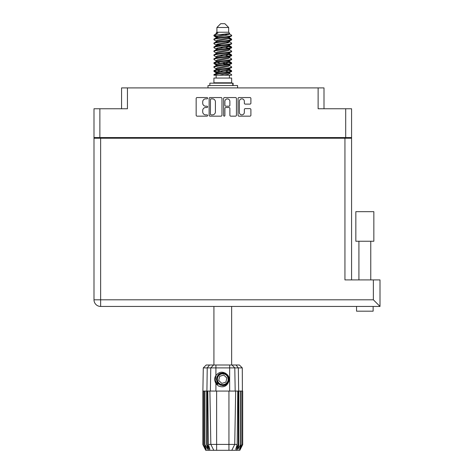 <?xml version="1.0" encoding="UTF-8"?>
<svg xmlns="http://www.w3.org/2000/svg" width="474" height="474" viewBox="0 0 474 474"><rect width="100%" height="100%" fill="white"/><g stroke="black" fill="none" stroke-linecap="round" stroke-linejoin="round"><path stroke-width="0.71" d="M239.364 112.374A2.489 2.489 0 0 0 241.853 114.862A2.489 2.489 0 0 0 244.341 112.374L244.341 109.559A0.93 0.93 0 0 1 245.271 108.629L249.97 108.629A0.93 0.93 0 0 1 250.9 109.559L250.9 115.229A0.93 0.93 0 0 1 249.97 116.16L238.991 116.16A0.93 0.93 0 0 1 238.061 115.229L238.061 98.485A0.93 0.93 0 0 1 238.991 97.555L249.97 97.555A0.93 0.93 0 0 1 250.9 98.485L250.9 103.184A0.93 0.93 0 0 1 249.97 104.114L245.271 104.114A0.93 0.93 0 0 1 244.341 103.184L244.341 101.347A2.489 2.489 0 0 0 241.853 98.859A2.489 2.489 0 0 0 239.364 101.347L239.364 112.374M224.249 116.16A0.652 0.652 0 0 0 224.901 115.508L224.901 108.439A0.93 0.93 0 0 1 225.831 107.509L228.948 107.509A0.93 0.93 0 0 1 229.878 108.439L229.878 115.229A0.93 0.93 0 0 0 230.808 116.16L235.507 116.16A0.93 0.93 0 0 0 236.437 115.229L236.437 98.485A0.93 0.93 0 0 0 235.507 97.555L224.528 97.555A0.93 0.93 0 0 0 223.598 98.485L223.598 115.508A0.652 0.652 0 0 0 224.249 116.16M121.569 108.753L121.569 87.903L127.447 87.903L127.447 108.753L99.872 108.753L99.872 137.567L93.994 137.567L93.994 108.753L99.872 108.753M345.7 108.753L351.578 108.753L351.578 137.567L345.7 137.567L345.7 108.753L318.119 108.753L318.119 87.903L323.997 87.903L323.997 108.753M93.994 137.567L93.994 152.444M221.968 115.229L221.968 98.485A0.93 0.93 0 0 0 221.038 97.555L210.065 97.555A0.93 0.93 0 0 0 209.135 98.485L209.135 115.229A0.93 0.93 0 0 0 210.065 116.16L221.038 116.16A0.93 0.93 0 0 0 221.968 115.229M205.692 98.859L206.972 98.859A0.652 0.652 0 0 0 207.624 98.207A0.652 0.652 0 0 0 206.972 97.555L197.089 97.555A0.93 0.93 0 0 0 196.159 98.485L196.159 115.229A0.93 0.93 0 0 0 197.089 116.16L206.972 116.16A0.652 0.652 0 0 0 207.624 115.508A0.652 0.652 0 0 0 206.972 114.862L205.692 114.862A2.974 2.974 0 0 1 202.718 111.882L202.718 110.489A2.974 2.974 0 0 1 205.692 107.509L206.972 107.509A0.652 0.652 0 0 0 207.624 106.857A0.652 0.652 0 0 0 206.972 106.206L205.692 106.206A2.974 2.974 0 0 1 202.718 103.231L202.718 101.839A2.974 2.974 0 0 1 205.692 98.859M318.119 87.903L127.447 87.903M345.7 137.567L99.872 137.567M351.578 137.567L351.578 279.909M101.246 138.23L101.246 137.567L101.246 138.23M211.09 98.859A0.652 0.652 0 0 0 210.438 99.51L210.438 114.21A0.652 0.652 0 0 0 211.09 114.862L212.435 114.862A2.974 2.974 0 0 0 215.415 111.882L215.415 101.839A2.974 2.974 0 0 0 212.435 98.859L211.09 98.859M229.878 101.395A2.489 2.489 0 0 0 227.39 98.906A2.489 2.489 0 0 0 224.901 101.395L224.901 105.275A0.93 0.93 0 0 0 225.831 106.206L228.948 106.206A0.93 0.93 0 0 0 229.878 105.275L229.878 101.395M344.325 137.567L344.325 138.23M364.844 241.242L355.838 241.242L355.838 211.671L373.844 211.671L373.844 241.242L364.844 241.242M373.133 306.441L373.133 311.181L356.549 311.181L356.549 306.441M380.006 306.441L373.37 299.805L373.37 279.909L380.006 279.909L380.006 306.441L100.63 306.441A6.636 6.636 0 0 1 93.994 299.805L93.994 138.23L351.578 138.23M369.098 306.441L360.59 306.441M373.37 279.909L344.942 279.909L344.942 138.23M355.838 241.242L355.838 211.671M213.922 306.441L213.922 365.01M231.644 306.441L231.644 365.01M216.908 27.492L228.658 27.492L224.872 23.7L220.7 23.7L216.908 27.492L216.908 32.232L216.061 33.233M228.658 27.492L228.658 32.232L216.908 32.232M227.603 69.565L231.644 70.816C232.195 72.131 213.377 73.446 213.922 74.762L213.922 75.206C213.851 73.903 232.201 72.611 231.644 71.307L229.173 72.943L229.309 72.238M229.511 68.594L229.511 69.583L228.225 70.371L217.347 72.741L213.922 74.762M231.644 70.816L231.644 71.307M213.934 35.212L213.922 35.769L214.775 35.212L213.934 35.212L214.835 34.584L217.963 33.079L216.061 33.079L216.061 34.045M229.309 38.293L231.644 39.224C232.195 40.545 213.377 41.86 213.922 43.175L213.922 43.667C213.377 42.352 232.195 41.037 231.644 39.721L228.225 41.742L217.347 44.112L216.061 44.9L216.061 45.889L217.347 45.101L228.225 42.731L229.511 41.943L229.173 41.54L231.383 42.867L231.644 43.667C232.195 44.983 213.377 46.304 213.922 47.619L214.189 46.819L216.399 45.492M231.383 38.921L229.173 37.594L229.511 37.991L228.225 38.779L217.347 41.149L213.922 43.175M231.644 39.224L231.644 39.721M227.603 45.871L231.644 47.122C232.195 48.437 213.377 49.758 213.922 51.074L213.922 51.565C213.377 50.25 232.195 48.935 231.644 47.619L228.225 49.64L217.347 52.01L216.061 52.798L216.061 53.787L217.347 52.999L228.225 50.629L229.511 49.841L229.511 48.852M231.383 46.819L229.173 45.492L229.511 45.889L228.225 46.677L217.347 49.047L213.922 51.074M231.644 47.122L231.644 47.619M227.603 53.769L231.644 55.02C232.195 56.335 213.377 57.656 213.922 58.972L213.922 59.463C213.377 58.148 232.195 56.833 231.644 55.517L228.225 57.538L217.347 59.908L216.061 60.696L216.257 61.987M229.511 52.798L229.511 53.787L228.225 54.575L217.347 56.945L213.922 58.972M231.644 55.02L231.644 55.517M227.603 61.667L231.644 62.918C232.195 64.233 213.377 65.548 213.922 66.87L213.922 67.361C213.377 66.046 232.195 64.731 231.644 63.409L228.225 65.436L217.347 67.806L216.061 68.594L216.061 69.583M229.511 60.696L229.511 61.685L228.225 62.473L217.347 64.843L213.922 66.87M231.644 62.918L231.644 63.409M214.1 35.526L216.956 36.35M231.472 39.472L228.616 38.649M217.969 37.025L213.922 35.769M216.956 44.242L219.178 44.627M231.472 47.37L226.388 46.168M221.074 45.397L216.257 44.597M216.399 45.303L213.922 43.667M231.472 55.268L226.388 54.066M216.399 53.201L213.922 51.565M231.472 63.166L226.388 61.964M216.399 61.099L213.922 59.463M231.472 71.064L226.388 69.862M216.399 68.997L213.922 67.361M216.15 75.206L216.15 78.05M229.416 75.206L229.416 78.05M231.644 78.05L213.922 78.05L213.922 82.79L231.644 82.79L231.644 78.05M217.288 82.79L217.288 83.169M228.278 82.79L228.278 83.169M213.922 39.224L213.922 39.721C213.377 38.406 232.195 37.085 231.644 35.769L231.644 35.277C232.195 36.593 213.377 37.908 213.922 39.224L217.347 37.203L228.225 34.833L229.511 34.045L229.001 33.547M216.061 41.943L216.061 40.954L217.347 40.166L228.225 37.796L231.644 35.769M213.922 47.122C213.377 45.806 232.195 44.491 231.644 43.175M216.061 49.841L216.061 48.852L217.347 48.064L228.225 45.694L231.644 43.667M213.922 55.02L213.922 55.517C213.377 54.196 232.195 52.881 231.644 51.565L231.644 51.074C232.195 52.389 213.377 53.704 213.922 55.02L216.399 53.384M216.061 57.733L216.061 56.75L217.347 55.962L228.225 53.592L231.644 51.565M213.922 62.918L213.922 63.409C213.377 62.094 232.195 60.779 231.644 59.463L231.644 58.972C232.195 60.287 213.377 61.602 213.922 62.918L217.347 60.897L228.225 58.527L229.511 57.733L229.511 56.75M216.061 65.631L216.061 64.648L217.347 63.854L228.225 61.49L231.644 59.463M213.922 70.816L213.922 71.307C213.377 69.992 232.195 68.677 231.644 67.361L231.644 66.87C232.195 68.185 213.377 69.5 213.922 70.816L217.347 68.789L228.225 66.425L229.511 65.631L229.511 64.648M216.061 73.529L216.061 72.546L217.347 71.752L228.225 69.382L231.644 67.361M231.644 35.277L229.173 33.642M228.616 42.601L226.388 42.216M216.399 41.356L213.922 39.721M231.644 51.074L229.173 49.438M217.969 48.869L216.257 48.549M216.399 49.249L213.922 47.619M231.644 58.972L229.173 57.336M216.399 57.147L213.922 55.517M231.644 66.87L229.173 65.234M216.956 63.99L214.1 63.166M216.257 64.346L213.922 63.409M231.644 74.762L231.644 75.206L231.105 75.206L231.644 74.762L231.383 74.459L229.173 73.132M219.178 72.267L214.1 71.064M217.969 72.563L213.922 71.307M228.658 32.232L229.511 33.079L229.173 33.458L217.347 36.214L216.061 37.008L216.399 37.405L214.189 36.077M229.511 34.045L229.511 33.079C230.459 33.897 218.099 34.59 214.775 35.212M213.934 75.206L231.105 75.206M229.469 33.915L228.847 33.624M225.257 34.561L228.142 34.857M219.272 75.206L229.173 72.943M228.616 71.888L225.369 71.064M228.616 63.99L222.786 62.669M228.616 56.092L225.369 55.268M228.616 48.194L225.369 47.37M217.969 45.871L216.571 45.397M217.969 37.973L216.399 37.405M224.356 75.206L228.225 74.317L229.511 73.529L229.511 72.546M222.786 71.556L216.956 70.241M226.388 64.369L222.786 63.658M220.203 63.166L216.956 62.343M222.786 55.76L220.203 55.268M216.257 54.089L216.061 53.787M222.786 47.862L220.203 47.37M216.257 46.191L216.061 45.889M216.257 38.293L216.399 37.594M231.383 62.615L229.001 61.193M229.173 37.594L227.603 37.025M214.835 34.584L217.963 33.079M229.511 45.889L229.309 44.597M229.511 37.991L229.309 36.699M215.913 365.01L215.913 367.901L203.287 367.901L206.184 365.01L239.388 365.01L242.279 367.901L215.913 367.901L215.913 375.55C219.024 371.687 222.573 371.172 226.572 374.01C228.972 376.001 229.724 378.489 228.823 381.469C227.68 384.13 225.665 385.528 222.786 385.67L218.23 383.78L216.34 379.224L218.23 374.667L220.114 373.358M215.16 381.795L215.51 382.666M207.221 391.068L216.624 391.068L216.624 444.411L237.196 444.411L237.77 391.068L235.667 391.068L234.731 444.411L231.786 450.3L205.728 450.3L202.884 444.612L205.355 449.352L203.251 444.612L206.172 449.352L204.531 444.612L204.934 444.612L207.766 449.352L206.658 444.612L207.221 444.612L207.221 391.068L206.658 391.068L206.658 444.612M228.942 450.3L228.942 391.068L216.624 391.068M228.942 391.068L235.667 391.068M237.77 391.068L238.914 391.068L238.914 444.612L236.39 450.3L231.786 450.3L233.457 446.97M240.638 391.068L240.638 444.612L241.035 444.612L241.035 391.068L238.914 391.068M240.638 444.612L237.8 449.352L238.914 444.612M242.279 367.901L242.688 444.612L240.211 449.352L242.315 444.612L242.315 391.068L242.682 391.068L242.688 444.612L239.844 450.3L236.39 450.3M242.315 391.068L242.315 444.612M242.113 444.612L239.4 449.352L241.035 444.612M206.658 391.068L204.934 391.068L204.934 444.612M204.934 391.068L204.531 391.068L204.531 444.612M204.531 391.068L203.459 391.068L203.459 444.612M203.459 391.068L203.251 444.612M203.251 391.068L202.89 391.068L202.89 444.612M202.89 391.068L202.884 444.612M241.035 391.068L242.113 391.068M228.823 381.469C226.874 386.393 223.396 387.892 218.39 385.966L215.913 383.413L216.991 384.811M215.913 375.55L215.048 377.014C214.444 379.271 214.734 381.404 215.913 383.413L215.913 391.068M207.802 391.068L208.376 444.411L210.835 444.411L209.905 391.068M238.351 391.068L238.351 444.612L238.659 444.612L238.659 391.068L238.333 367.901L236.028 365.01M210.835 444.411L213.78 450.3L210.835 444.411L216.624 444.411L216.624 450.3M208.376 444.411L209.858 449.352L207.221 444.612M238.351 444.612L235.708 449.352L237.196 444.411M214.758 378.685L214.811 380.284M214.817 380.332L215.907 383.401M209.852 85.539L209.852 83.169L233.095 83.169L233.095 85.539M237.569 87.903L237.569 85.539L208.003 85.539L208.003 87.903M216.825 384.213A7.774 7.774 0 0 1 215.042 378.536L216.061 375.325L215.083 380.278L217.507 384.929L215.083 380.278L216.061 375.325M226.453 375.26A5.404 5.404 0 0 0 218.822 375.556A5.404 5.404 0 0 0 219.118 383.188A5.404 5.404 0 0 0 226.75 382.891A5.404 5.404 0 0 0 226.453 375.26M225.233 373.002L219.877 373.488L216.766 377.873C216.334 380.16 216.944 382.121 218.597 383.75L221.429 385.244L219.906 384.989M216.659 379.958L216.766 377.867C218.97 372.931 222.371 371.871 226.975 374.697C231.045 378.074 228.314 385.463 223.023 385.386C219.266 385.166 217.133 383.193 216.624 379.467C216.132 374.199 223.29 370.899 226.975 374.697C229.475 377.505 229.588 380.415 227.313 383.413C223.935 387.483 216.541 384.752 216.624 379.467C216.843 375.704 218.816 373.571 222.543 373.062C227.81 372.57 231.111 379.727 227.313 383.413C223.935 387.483 216.541 384.752 216.624 379.467C216.843 375.704 218.816 373.571 222.543 373.062C227.81 372.57 231.111 379.727 227.313 383.413C224.498 385.913 221.595 386.026 218.597 383.75C214.526 380.373 217.258 372.985 222.543 373.062C226.299 373.281 228.438 375.254 228.948 378.981C228.729 382.743 226.756 384.876 223.023 385.386C217.791 385.872 214.479 378.785 218.212 375.082M219.8 384.621L218.597 383.75L223.023 385.386L227.313 383.413L228.948 378.981L226.975 374.697L228.948 378.981L227.313 383.413L223.023 385.386L218.597 383.75L216.624 379.467L218.597 383.75L219.865 384.657M218.194 384.183C216.257 382.808 215.202 380.924 215.042 378.536M225.92 382.127L226.868 377.956L223.728 375.053L219.646 376.32L218.704 380.492L221.838 383.395L225.92 382.127M228.948 378.981L227.313 383.413L223.023 385.386L218.597 383.75M227.313 383.413L223.023 385.386L221.269 385.202M219.883 384.669L218.597 383.75L216.624 379.467L218.597 383.75L219.883 384.669L218.597 383.75L216.624 379.467L218.597 383.75L219.883 384.669M107.118 137.567L107.118 138.23M338.448 138.23L338.448 137.567M100.63 138.23L100.63 299.805L373.37 299.805M100.63 306.441L100.63 299.805L93.994 299.805M209.176 450.3L206.913 444.612L206.913 391.068L207.233 367.901L209.544 365.01M229.659 391.068L229.659 365.01M210.385 391.068L210.776 367.901L213.59 365.01M231.976 365.01L234.79 367.901L235.187 391.068M232.77 85.539L232.77 83.169M370.763 241.242L370.763 279.909M358.919 241.242L358.919 279.909M229.511 41.943L229.511 40.954M216.061 37.991L216.061 37.008M231.383 70.508L229.173 69.18M231.383 54.717L229.173 53.384M216.399 72.943L214.189 71.615M216.399 65.045L214.189 63.717M203.287 367.901L202.884 391.068"/></g></svg>
